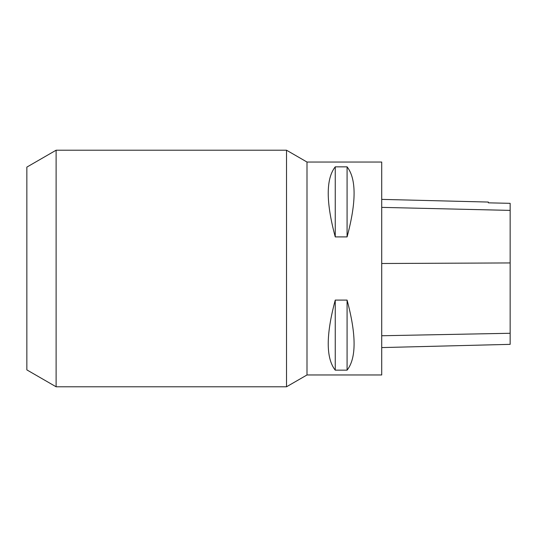 <?xml version="1.0" encoding="UTF-8"?>
<svg xmlns="http://www.w3.org/2000/svg" width="537" height="537" viewBox="0 0 537 537"><rect width="100%" height="100%" fill="white"/><g stroke="black" fill="none" stroke-linecap="round" stroke-linejoin="round"><path stroke-width="0.81" d="M307.003 374.96L307.003 162.04L286.516 150.212L286.516 386.788L307.003 374.96L381.72 374.96L381.72 162.04L307.003 162.04M335.249 300.096L347.077 300.096C356.427 334.9 356.427 358.26 347.077 370.161L335.249 370.161C325.899 358.26 325.899 334.9 335.249 300.096L335.249 370.161M335.249 166.839L347.077 166.839C356.427 178.74 356.427 202.1 347.077 236.904L335.249 236.904C325.899 202.1 325.899 178.74 335.249 166.839L335.249 236.904M381.72 347.58L510.15 344.351L510.15 203.328L488.348 202.838L488.348 202.06L381.72 199.381M510.15 203.328L488.348 202.838M347.077 300.096L347.077 370.161M347.077 166.839L347.077 236.904M56.116 386.788L56.116 150.212L26.85 167.108L26.85 369.892L56.116 386.788L286.516 386.788M510.15 333.276L381.72 335.746M510.15 262.942L381.72 263.499M510.15 210.39L381.72 207.376M56.116 150.212L286.516 150.212"/></g></svg>
